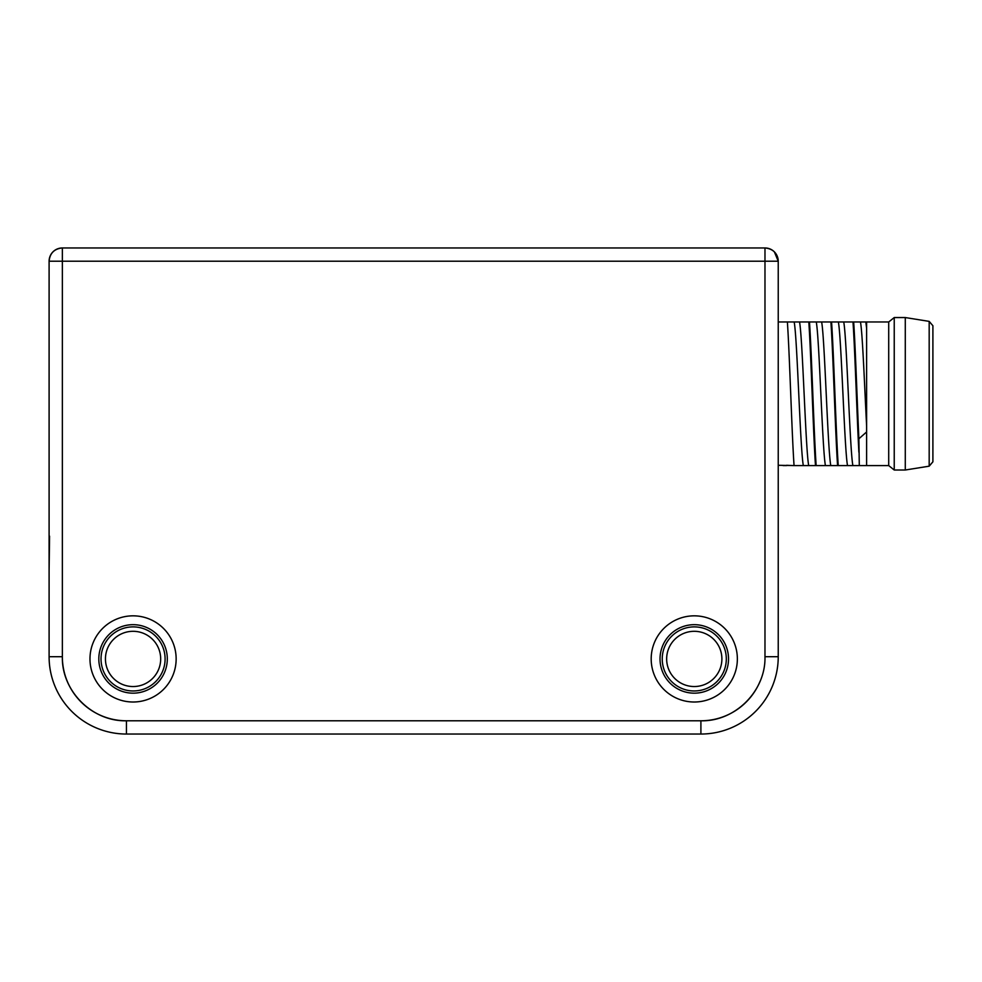 <?xml version="1.0" encoding="UTF-8"?>
<svg xmlns="http://www.w3.org/2000/svg" width="982" height="982" viewBox="0 0 982 982"><rect width="100%" height="100%" fill="white"/><g stroke="black" fill="none" stroke-linecap="round" stroke-linejoin="round"><path stroke-width="1.47" d="M49.566 536.184L49.1 570.407M49.1 270.05L49.1 261.212C49.898 253.172 54.317 248.753 62.357 247.955L62.357 261.212L764.978 261.212L764.978 247.955C773.018 248.753 777.437 253.172 778.235 261.212L778.235 656.712A77.332 77.332 0 0 1 700.903 734.045L126.433 734.045A77.332 77.332 0 0 1 49.1 656.712L49.1 270.05M126.433 734.045L126.433 720.788C92.198 721.672 61.473 690.947 62.357 656.712A64.076 64.076 0 0 0 126.433 720.788L700.903 720.788C735.137 721.672 765.862 690.947 764.978 656.712L764.978 261.212L778.235 261.212L774.356 251.834M764.978 247.955A13.257 13.257 0 0 1 778.235 261.212A13.257 13.257 0 0 0 764.978 247.955L62.357 247.955A13.257 13.257 0 0 0 49.1 261.212L62.357 261.212L62.357 656.712L62.357 270.05M905.281 470.01L929.181 466.18L932.9 461.822L932.9 325.742L929.181 321.384L905.281 317.554L905.281 470.01L894.234 470.01L894.234 317.554L905.281 317.554M101.023 658.922A32.038 32.038 0 0 1 133.061 626.884A32.038 32.038 0 0 1 165.099 658.922A32.038 32.038 0 0 1 133.061 690.96A32.038 32.038 0 0 1 101.023 658.922M662.236 658.922A32.038 32.038 0 0 1 694.274 626.884A32.038 32.038 0 0 1 726.312 658.922A32.038 32.038 0 0 1 694.274 690.96A32.038 32.038 0 0 1 662.236 658.922M666.655 658.922A27.619 27.619 0 0 1 694.274 631.303A27.619 27.619 0 0 1 721.893 658.922A27.619 27.619 0 0 1 694.274 686.541A27.619 27.619 0 0 1 666.655 658.922M105.442 658.922A27.619 27.619 0 0 1 133.061 631.303A27.619 27.619 0 0 1 160.68 658.922A27.619 27.619 0 0 1 133.061 686.541A27.619 27.619 0 0 1 105.442 658.922M167.308 658.922A34.247 34.247 0 0 0 133.061 624.675A34.247 34.247 0 0 0 98.814 658.922A34.247 34.247 0 0 0 133.061 693.169A34.247 34.247 0 0 0 167.308 658.922M728.521 658.922A34.247 34.247 0 0 0 694.274 624.675A34.247 34.247 0 0 0 660.027 658.922A34.247 34.247 0 0 0 694.274 693.169A34.247 34.247 0 0 0 728.521 658.922M894.234 470.01L888.71 465.591L888.71 321.973L894.234 317.554M866.615 426.016C864.565 386.257 862.515 332.407 860.453 321.973L866.431 321.973L866.615 324.968L866.615 465.591L866.615 369.306M865.817 321.973L866.615 328.258M778.235 465.284L794.057 465.591C791.836 433.479 789.602 354.085 787.38 321.973L778.235 321.973M786.545 465.284L793.395 465.591M89.976 658.922A43.085 43.085 0 0 1 133.061 615.837A43.085 43.085 0 0 1 176.146 658.922A43.085 43.085 0 0 1 133.061 702.007A43.085 43.085 0 0 1 89.976 658.922M651.189 658.922A43.085 43.085 0 0 1 694.274 615.837A43.085 43.085 0 0 1 737.359 658.922A43.085 43.085 0 0 1 694.274 702.007A43.085 43.085 0 0 1 651.189 658.922M866.615 324.968L866.615 321.973L888.71 321.973M888.71 465.591L852.892 465.591C849.835 450.37 846.779 337.194 843.722 321.973L838.358 321.973C841.414 337.194 844.471 450.37 847.527 465.591L852.892 465.591M866.615 431.957L858.882 438.77L859.299 465.591M858.882 438.77C857.139 401.061 855.408 347.051 853.665 321.973L853.002 321.973C854.966 350.206 856.918 415.337 858.882 452.223M837.585 465.591L838.247 465.591C836.026 433.479 833.792 354.085 831.57 321.973L830.907 321.973C833.141 354.085 835.363 433.479 837.585 465.591L830.797 465.591C827.74 450.357 824.684 337.194 821.627 321.973L816.263 321.973C819.319 337.194 822.376 450.357 825.432 465.591L830.797 465.591M815.49 465.591L816.152 465.591C813.918 433.479 811.697 354.085 809.475 321.973L808.812 321.973C811.034 354.085 813.268 433.479 815.49 465.591L808.702 465.591C805.645 450.37 802.589 337.194 799.532 321.973L794.168 321.973C797.224 337.194 800.281 450.37 803.337 465.591L808.702 465.591M786.607 465.591L783.12 465.591M803.337 465.591L794.057 465.591M825.432 465.591L816.152 465.591M847.527 465.591L838.247 465.591M860.453 321.973L853.665 321.973M853.002 321.973L843.722 321.973M838.358 321.973L831.57 321.973M830.907 321.973L821.627 321.973M816.263 321.973L809.475 321.973M808.812 321.973L799.532 321.973M794.168 321.973L787.38 321.973M789.197 321.973L792.29 321.973M929.181 466.18L929.181 321.384M62.357 656.712L49.1 656.712M760.105 681.238A64.076 64.076 0 0 1 700.903 720.788L700.903 734.045M764.978 656.712L778.235 656.712M49.1 570.665L49.1 574.409M62.357 247.955A13.257 13.257 0 0 0 49.1 261.212"/></g></svg>

